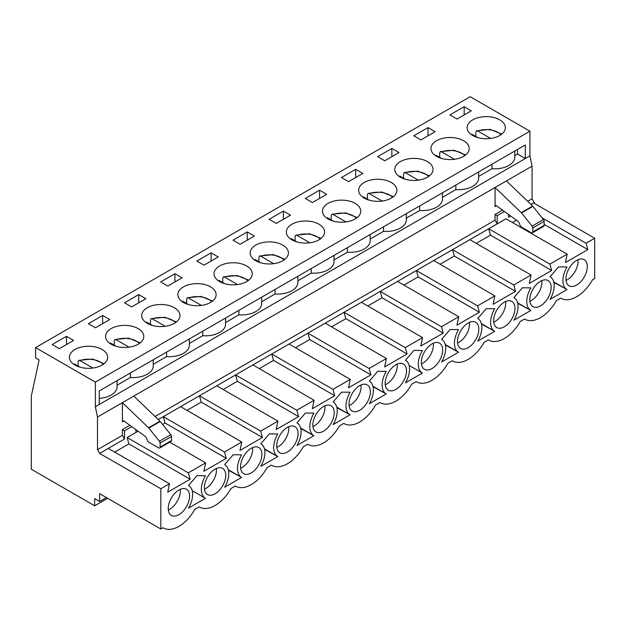 <?xml version="1.0" encoding="UTF-8"?>
<svg xmlns="http://www.w3.org/2000/svg" width="626" height="626" viewBox="0 0 626 626"><rect width="100%" height="100%" fill="white"/><g stroke="black" fill="none" stroke-linecap="round" stroke-linejoin="round"><path stroke-width="0.94" d="M159.708 448.013L171.094 441.44A2.011 1.166 -120 0 0 171.508 440.516L171.508 436.533A2.011 1.166 -120 0 0 170.804 434.702L160.248 421.509A2.011 1.166 -120 0 0 159.982 421.22L133.792 396.078L122.399 402.659L122.399 421.775A2.011 1.166 -120 0 1 122.821 420.852A2.011 1.166 -120 0 1 123.995 421.063L145.24 436.361A2.011 1.166 -120 0 1 146.249 437.66L147.603 440.774A2.011 1.166 -120 0 0 148.785 442.191L158.699 447.911A2.011 1.166 -120 0 0 159.708 448.013A2.011 1.166 -120 0 0 160.123 447.089L160.123 443.106A2.011 1.166 -120 0 0 159.411 441.275L148.863 428.09A2.011 1.166 -120 0 0 148.597 427.793L122.399 402.659L97.492 417.041L97.492 449.703L122.399 435.32L122.399 429.569L129.84 425.273M155.045 416.478L495.056 220.172L495.056 214.421L502.498 210.125M527.702 201.329L532.069 198.802L532.069 166.14L529.932 155.866L529.932 131.21L470.149 96.694L35.572 347.594L95.355 382.11L529.932 131.21M133.792 396.078L495.056 187.503L521.255 212.637A2.011 1.166 -120 0 1 521.521 212.934L532.077 226.127A2.011 1.166 -120 0 1 532.781 227.95L532.781 231.941A2.011 1.166 -120 0 1 532.366 232.856A2.011 1.166 -120 0 1 531.357 232.762L521.442 227.035A2.011 1.166 -120 0 1 520.261 225.626L518.907 222.512A2.011 1.166 -120 0 0 517.898 221.213L496.661 205.915A2.011 1.166 -120 0 0 495.479 205.704A2.011 1.166 -120 0 0 495.056 206.619L495.056 187.503L532.069 166.14M138.08 431.204L127.133 437.519L188.34 472.857L205.633 462.872L203.857 471.3L226.276 458.357L224.499 451.988L241.792 442.003L240.016 450.423L262.435 437.48L260.651 431.111L277.944 421.126L276.168 429.553L298.586 416.611L296.81 410.241L314.103 400.257L312.327 408.676L334.746 395.734L332.962 389.364L350.255 379.379L348.479 387.799L370.897 374.857L369.121 368.487L386.414 358.502L384.638 366.93L407.057 353.987L405.272 347.618L422.573 337.633L420.789 346.053L443.208 333.11L441.432 326.741L458.725 316.756L456.949 325.184L479.367 312.233L477.583 305.864L494.884 295.879L493.1 304.306L515.519 291.364L513.743 284.994L531.036 275.01L529.26 283.429L551.678 270.487L549.894 264.117L567.195 254.133L565.411 262.56L587.83 249.61L586.053 243.248L594.7 238.256L594.7 278.523L592.517 279.783A31.206 18.013 120 0 1 561.021 298.312A31.206 18.013 120 0 1 560.724 298.132L561.021 298.312M495.056 220.172L497.193 223.873L158.253 419.561M122.399 435.32L124.535 439.022L99.628 453.404L160.835 488.742L169.482 483.749L167.705 492.177L190.124 479.226L188.34 472.857M97.492 449.703L99.628 453.404M472.708 135.482A19.124 11.041 180 0 1 467.106 127.673A19.124 11.041 180 0 1 486.23 116.632A19.124 11.041 180 0 1 505.354 127.673A19.124 11.041 180 0 1 493.554 137.876A19.124 11.041 180 0 1 472.708 135.482M436.557 156.359A19.124 11.041 180 0 1 430.954 148.55A19.124 11.041 180 0 1 450.078 137.509A19.124 11.041 180 0 1 469.203 148.55A19.124 11.041 180 0 1 457.395 158.754A19.124 11.041 180 0 1 436.557 156.359M400.397 177.228A19.124 11.041 180 0 1 394.795 169.427A19.124 11.041 180 0 1 413.919 158.386A19.124 11.041 180 0 1 433.043 169.427A19.124 11.041 180 0 1 421.243 179.623A19.124 11.041 180 0 1 400.397 177.228M364.246 198.106A19.124 11.041 180 0 1 358.643 190.296A19.124 11.041 180 0 1 377.768 179.255A19.124 11.041 180 0 1 396.892 190.296A19.124 11.041 180 0 1 385.084 200.5A19.124 11.041 180 0 1 364.246 198.106M328.087 218.983A19.124 11.041 180 0 1 322.484 211.173A19.124 11.041 180 0 1 341.608 200.132A19.124 11.041 180 0 1 360.733 211.173A19.124 11.041 180 0 1 348.932 221.369A19.124 11.041 180 0 1 328.087 218.983M291.935 239.852A19.124 11.041 180 0 1 286.332 232.043A19.124 11.041 180 0 1 305.457 221.001A19.124 11.041 180 0 1 324.581 232.043A19.124 11.041 180 0 1 312.773 242.246A19.124 11.041 180 0 1 291.935 239.852M255.776 260.729A19.124 11.041 180 0 1 250.173 252.92A19.124 11.041 180 0 1 269.297 241.879A19.124 11.041 180 0 1 288.422 252.92A19.124 11.041 180 0 1 276.622 263.123A19.124 11.041 180 0 1 255.776 260.729M219.624 281.598A19.124 11.041 180 0 1 214.022 273.797A19.124 11.041 180 0 1 233.146 262.756A19.124 11.041 180 0 1 252.27 273.797A19.124 11.041 180 0 1 240.462 283.993A19.124 11.041 180 0 1 219.624 281.598M183.465 302.475A19.124 11.041 180 0 1 177.862 294.666A19.124 11.041 180 0 1 196.987 283.625A19.124 11.041 180 0 1 216.111 294.666A19.124 11.041 180 0 1 204.311 304.87A19.124 11.041 180 0 1 183.465 302.475M147.313 323.352A19.124 11.041 180 0 1 141.711 315.543A19.124 11.041 180 0 1 160.835 304.502A19.124 11.041 180 0 1 179.959 315.543A19.124 11.041 180 0 1 168.151 325.747A19.124 11.041 180 0 1 147.313 323.352M111.154 344.222A19.124 11.041 180 0 1 105.551 336.42A19.124 11.041 180 0 1 124.676 325.379A19.124 11.041 180 0 1 143.8 336.42A19.124 11.041 180 0 1 132 346.616A19.124 11.041 180 0 1 111.154 344.222M75.003 365.099A19.124 11.041 180 0 1 69.4 357.29A19.124 11.041 180 0 1 88.524 346.248A19.124 11.041 180 0 1 107.649 357.29A19.124 11.041 180 0 1 95.841 367.493A19.124 11.041 180 0 1 75.003 365.099M52.224 344.55L66.458 336.334L73.578 340.442L59.345 348.659L52.224 344.55M88.383 323.681L102.617 315.457L109.73 319.573L95.496 327.789L88.383 323.681M124.535 302.804L138.769 294.588L145.889 298.696L131.656 306.912L124.535 302.804M160.694 281.927L174.928 273.711L182.041 277.819L167.807 286.043L160.694 281.927M196.846 261.058L211.079 252.841L218.2 256.95L203.966 265.166L196.846 261.058M233.005 240.181L247.239 231.964L254.352 236.072L240.118 244.289L233.005 240.181M269.157 219.311L283.39 211.087L290.511 215.195L276.277 223.419L269.157 219.311M305.316 198.434L319.55 190.218L326.662 194.326L312.429 202.542L305.316 198.434M341.467 177.557L355.701 169.341L362.822 173.449L348.588 181.665L341.467 177.557M377.627 156.688L391.86 148.464L398.973 152.58L384.74 160.796L377.627 156.688M413.778 135.811L428.012 127.594L435.133 131.703L420.899 139.919L413.778 135.811M449.938 114.934L464.171 106.717L471.284 110.825L457.05 119.05L449.938 114.934M106.389 497.576L99.628 501.481L94.643 498.601L94.643 505.792L107.633 498.296M94.643 505.792L31.3 469.226L31.3 396.078L39.133 359.919L35.572 357.869L35.572 347.594M567.015 266.973L558.541 266.911L550.074 276.755A19.398 11.198 -60 0 1 550.168 276.802A19.398 11.198 -60 0 1 550.074 299.353L567.015 289.572A19.398 11.198 -60 0 1 566.921 289.525A19.398 11.198 -60 0 1 567.015 266.973M530.856 287.85L522.389 287.788L513.923 297.632A19.398 11.198 -60 0 1 514.009 297.679A19.398 11.198 -60 0 1 513.923 320.23L530.856 310.449A19.398 11.198 -60 0 1 530.77 310.402A19.398 11.198 -60 0 1 530.856 287.85M494.704 308.72L486.23 308.665L477.763 318.501A19.398 11.198 -60 0 1 477.857 318.556A19.398 11.198 -60 0 1 477.763 341.1L494.704 331.326A19.398 11.198 -60 0 1 494.61 331.271A19.398 11.198 -60 0 1 494.704 308.72M458.545 329.597L450.078 329.534L441.612 339.378A19.398 11.198 -60 0 1 441.698 339.425A19.398 11.198 -60 0 1 441.612 361.977L458.545 352.195A19.398 11.198 -60 0 1 458.459 352.148A19.398 11.198 -60 0 1 458.545 329.597M422.393 350.474L413.919 350.411L405.452 360.247A19.398 11.198 -60 0 1 405.538 360.302A19.398 11.198 -60 0 1 405.452 382.854L422.393 373.073A19.398 11.198 -60 0 1 422.3 373.018A19.398 11.198 -60 0 1 422.393 350.474M386.234 371.343L377.768 371.288L369.301 381.124A19.398 11.198 -60 0 1 369.387 381.179A19.398 11.198 -60 0 1 369.301 403.723L386.234 393.95A19.398 11.198 -60 0 1 386.148 393.895A19.398 11.198 -60 0 1 386.234 371.343M350.083 392.22L341.608 392.158L333.142 402.002A19.398 11.198 -60 0 1 333.228 402.048A19.398 11.198 -60 0 1 333.142 424.6L350.083 414.819A19.398 11.198 -60 0 1 349.989 414.772A19.398 11.198 -60 0 1 350.083 392.22M313.923 413.097L305.457 413.035L296.99 422.871A19.398 11.198 -60 0 1 297.076 422.926A19.398 11.198 -60 0 1 296.99 445.477L313.923 435.696A19.398 11.198 -60 0 1 313.837 435.641A19.398 11.198 -60 0 1 313.923 413.097M277.772 433.967L269.297 433.904L260.831 443.748A19.398 11.198 -60 0 1 260.917 443.795A19.398 11.198 -60 0 1 260.831 466.347L277.772 456.565A19.398 11.198 -60 0 1 277.678 456.518A19.398 11.198 -60 0 1 277.772 433.967M241.613 454.844L233.146 454.781L224.671 464.625A19.398 11.198 -60 0 1 224.765 464.672A19.398 11.198 -60 0 1 224.671 487.224L241.613 477.442A19.398 11.198 -60 0 1 241.526 477.395A19.398 11.198 -60 0 1 241.613 454.844M205.461 475.713L196.987 475.658L188.52 485.494A19.398 11.198 -60 0 1 188.606 485.549A19.398 11.198 -60 0 1 188.52 508.093L205.461 498.319A19.398 11.198 -60 0 1 205.367 498.265A19.398 11.198 -60 0 1 205.461 475.713M189.584 496.183A15.094 8.717 -60 0 1 182.995 511.372A15.094 8.717 -60 0 1 171.36 515.417A15.094 8.717 -60 0 1 171.36 497.983A15.094 8.717 -60 0 1 186.462 489.266A15.094 8.717 -60 0 1 189.584 496.183M225.743 475.306A15.094 8.717 -60 0 1 219.155 490.502A15.094 8.717 -60 0 1 207.519 494.548A15.094 8.717 -60 0 1 207.519 477.114A15.094 8.717 -60 0 1 222.613 468.397A15.094 8.717 -60 0 1 225.743 475.306M261.895 454.429A15.094 8.717 -60 0 1 255.306 469.625A15.094 8.717 -60 0 1 243.67 473.671A15.094 8.717 -60 0 1 243.67 456.237A15.094 8.717 -60 0 1 258.773 447.52A15.094 8.717 -60 0 1 261.895 454.429M298.054 433.56A15.094 8.717 -60 0 1 291.466 448.748A15.094 8.717 -60 0 1 279.83 452.794A15.094 8.717 -60 0 1 279.83 435.36A15.094 8.717 -60 0 1 294.924 426.642A15.094 8.717 -60 0 1 298.054 433.56M334.206 412.683A15.094 8.717 -60 0 1 327.617 427.879A15.094 8.717 -60 0 1 315.981 431.924A15.094 8.717 -60 0 1 315.981 414.49A15.094 8.717 -60 0 1 331.084 405.773A15.094 8.717 -60 0 1 334.206 412.683M370.365 391.806A15.094 8.717 -60 0 1 363.776 407.002A15.094 8.717 -60 0 1 352.141 411.047A15.094 8.717 -60 0 1 352.141 393.613A15.094 8.717 -60 0 1 367.235 384.896A15.094 8.717 -60 0 1 370.365 391.806M406.517 370.936A15.094 8.717 -60 0 1 399.928 386.132A15.094 8.717 -60 0 1 388.292 390.17A15.094 8.717 -60 0 1 388.292 372.744A15.094 8.717 -60 0 1 403.394 364.027A15.094 8.717 -60 0 1 406.517 370.936M442.676 350.059A15.094 8.717 -60 0 1 436.087 365.255A15.094 8.717 -60 0 1 424.451 369.301A15.094 8.717 -60 0 1 424.451 351.867A15.094 8.717 -60 0 1 439.546 343.15A15.094 8.717 -60 0 1 442.676 350.059M478.835 329.19A15.094 8.717 -60 0 1 472.239 344.378A15.094 8.717 -60 0 1 460.603 348.424A15.094 8.717 -60 0 1 460.603 330.99A15.094 8.717 -60 0 1 475.705 322.273A15.094 8.717 -60 0 1 478.835 329.19M514.987 308.313A15.094 8.717 -60 0 1 508.398 323.509A15.094 8.717 -60 0 1 496.762 327.555A15.094 8.717 -60 0 1 496.762 310.12A15.094 8.717 -60 0 1 511.857 301.403A15.094 8.717 -60 0 1 514.987 308.313M551.146 287.436A15.094 8.717 -60 0 1 544.55 302.632A15.094 8.717 -60 0 1 532.922 306.677A15.094 8.717 -60 0 1 532.914 289.243A15.094 8.717 -60 0 1 548.016 280.526A15.094 8.717 -60 0 1 551.146 287.436M587.298 266.566A15.094 8.717 -60 0 1 580.709 281.755A15.094 8.717 -60 0 1 569.073 285.8A15.094 8.717 -60 0 1 569.073 268.366A15.094 8.717 -60 0 1 584.168 259.649A15.094 8.717 -60 0 1 587.298 266.566M160.835 488.742L160.835 529.009L163.018 527.749A31.206 18.013 120 0 0 163.308 527.929A31.206 18.013 120 0 0 194.803 509.4L199.17 506.88A31.206 18.013 120 0 0 199.467 507.052A31.206 18.013 120 0 0 230.963 488.523L235.329 486.003A31.206 18.013 120 0 0 235.619 486.183A31.206 18.013 120 0 0 267.114 467.653L271.481 465.126A31.206 18.013 120 0 0 271.778 465.306A31.206 18.013 120 0 0 303.274 446.776L307.64 444.257A31.206 18.013 120 0 0 307.929 444.429A31.206 18.013 120 0 0 339.425 425.899L343.791 423.379A31.206 18.013 120 0 0 344.089 423.559A31.206 18.013 120 0 0 375.584 405.03L379.951 402.51A31.206 18.013 120 0 0 380.24 402.682A31.206 18.013 120 0 0 411.736 384.153L416.102 381.633A31.206 18.013 120 0 0 416.4 381.805A31.206 18.013 120 0 0 447.895 363.276L452.262 360.756A31.206 18.013 120 0 0 452.551 360.936A31.206 18.013 120 0 0 484.047 342.406L488.413 339.887A31.206 18.013 120 0 0 488.71 340.059A31.206 18.013 120 0 0 520.206 321.529L524.572 319.01A31.206 18.013 120 0 0 524.862 319.182A31.206 18.013 120 0 0 556.357 300.652L560.724 298.132M534.205 203.325L534.205 202.503L533.493 202.91L594.7 238.256M504.399 211.494L497.193 215.649L497.193 223.873L505.98 218.795L567.195 254.133M476.237 243.365L490.471 235.149L488.687 228.78L549.894 264.117M469.829 239.672L531.036 275.01M440.078 264.242L454.312 256.026L452.535 249.657L513.743 284.994M433.669 260.541L494.884 295.879M403.927 285.12L418.16 276.895L416.376 270.526L477.583 305.864M397.518 281.418L458.725 316.756M367.767 305.989L382.001 297.773L380.225 291.403L441.432 326.741M361.358 302.295L422.573 337.633M331.608 326.866L345.849 318.65L344.065 312.28L405.272 347.618M325.207 323.165L386.414 358.502M295.456 347.735L309.69 339.519L307.914 333.149L369.121 368.487M289.048 344.042L350.255 379.379M259.297 368.612L273.539 360.396L271.754 354.026L332.962 389.364M252.896 364.911L314.103 400.257M223.146 389.489L237.379 381.265L235.603 374.904L296.81 410.241M216.737 385.788L277.944 421.126M186.986 410.359L201.228 402.142L199.444 395.773L260.651 431.111M180.585 406.665L241.792 442.003M162.596 424.444L165.068 423.019L163.292 416.65L224.499 451.988M169.802 442.183L205.633 462.872M99.628 501.481L99.628 493.671L160.835 529.009M95.355 382.11L95.355 406.767L97.492 417.041M108.275 448.412L169.482 483.749M514.807 155.553L517.475 154.012L525.308 158.534L525.308 144.974L99.268 390.945L99.268 404.506L529.932 155.866M95.355 406.767L99.268 404.506M542.132 217.887L586.053 243.248M533.493 202.91L530.911 204.405M180.249 489.344A15.094 8.717 -60 0 1 180.335 490.839A15.094 8.717 -60 0 1 169.662 509.329A15.094 8.717 -60 0 1 168.324 510.002M510.738 216.048L508.578 217.292L508.578 214.499M534.205 202.503L532.069 198.802M114.675 452.113L128.909 443.889L190.124 479.226M128.909 443.889L127.133 437.519M135.92 429.655L135.92 432.449M124.535 439.022L124.535 430.805L131.742 426.642M99.268 398.371A20.134 11.62 0 0 0 117.101 386.821L117.101 380.647M117.101 385.17L130.443 377.47A20.134 11.62 0 0 0 153.253 365.952L153.253 359.778M130.443 372.947L130.443 377.47M478.655 176.43L491.997 168.723A20.134 11.62 0 0 0 514.807 157.204L514.807 151.038M442.496 197.3L455.845 189.6A20.134 11.62 0 0 0 478.655 178.081L478.655 171.907M406.344 218.177L419.686 210.477A20.134 11.62 0 0 0 442.496 198.958L442.496 192.785M370.185 239.054L383.535 231.346A20.134 11.62 0 0 0 406.344 219.828L406.344 213.654M334.034 259.923L347.375 252.223A20.134 11.62 0 0 0 370.185 240.705L370.185 234.531M297.874 280.8L311.224 273.092A20.134 11.62 0 0 0 334.034 261.574L334.034 255.408M261.723 301.677L275.064 293.97A20.134 11.62 0 0 0 297.874 282.451L297.874 276.277M225.563 322.546L238.913 314.847A20.134 11.62 0 0 0 261.723 303.328L261.723 297.154M189.412 343.424L202.754 335.716A20.134 11.62 0 0 0 225.563 324.198L225.563 318.031M153.253 364.293L166.602 356.593A20.134 11.62 0 0 0 189.412 345.075L189.412 338.901M66.458 344.55L66.458 336.334M216.408 468.467A15.094 8.717 -60 0 1 216.486 469.962A15.094 8.717 -60 0 1 205.813 488.452A15.094 8.717 -60 0 1 204.475 489.133M165.068 423.019L226.276 458.357M166.602 352.07L166.602 356.593M102.617 323.681L102.617 315.457M252.56 447.59A15.094 8.717 -60 0 1 252.646 449.092A15.094 8.717 -60 0 1 241.972 467.583A15.094 8.717 -60 0 1 240.634 468.256M201.228 402.142L262.435 437.48M202.754 331.201L202.754 335.716M138.769 302.804L138.769 294.588M288.719 426.721A15.094 8.717 -60 0 1 288.805 428.215A15.094 8.717 -60 0 1 278.124 446.706A15.094 8.717 -60 0 1 276.786 447.379M237.379 381.265L298.586 416.611M238.913 310.324L238.913 314.847M174.928 281.927L174.928 273.711M324.871 405.844A15.094 8.717 -60 0 1 324.957 407.338A15.094 8.717 -60 0 1 314.283 425.829A15.094 8.717 -60 0 1 312.945 426.509M273.539 360.396L334.746 395.734M275.064 289.447L275.064 293.97M211.079 261.058L211.079 252.841M361.03 384.967A15.094 8.717 -60 0 1 361.116 386.469A15.094 8.717 -60 0 1 350.435 404.959A15.094 8.717 -60 0 1 349.097 405.632M309.69 339.519L370.897 374.857M311.224 268.577L311.224 273.092M247.239 240.181L247.239 231.964M397.181 364.097A15.094 8.717 -60 0 1 397.267 365.592A15.094 8.717 -60 0 1 386.594 384.082A15.094 8.717 -60 0 1 385.256 384.763M345.849 318.65L407.057 353.987M347.375 247.7L347.375 252.223M283.39 219.311L283.39 211.087M433.341 343.22A15.094 8.717 -60 0 1 433.427 344.723A15.094 8.717 -60 0 1 422.746 363.213A15.094 8.717 -60 0 1 421.408 363.886M382.001 297.773L443.208 333.11M383.535 226.831L383.535 231.346M319.55 198.434L319.55 190.218M469.492 322.343A15.094 8.717 -60 0 1 469.578 323.845A15.094 8.717 -60 0 1 458.905 342.336A15.094 8.717 -60 0 1 457.567 343.009M418.16 276.895L479.367 312.233M419.686 205.954L419.686 210.477M355.701 177.557L355.701 169.341M505.651 301.474A15.094 8.717 -60 0 1 505.738 302.968A15.094 8.717 -60 0 1 495.056 321.459A15.094 8.717 -60 0 1 493.718 322.14M454.312 256.026L515.519 291.364M455.845 185.077L455.845 189.6M391.86 156.688L391.86 148.464M541.803 280.597A15.094 8.717 -60 0 1 541.889 282.099A15.094 8.717 -60 0 1 531.216 300.59A15.094 8.717 -60 0 1 529.878 301.262M490.471 235.149L551.678 270.487M491.997 164.208L491.997 168.723M428.012 135.811L428.012 127.594M577.962 259.727A15.094 8.717 -60 0 1 578.048 261.222A15.094 8.717 -60 0 1 567.367 279.712A15.094 8.717 -60 0 1 566.029 280.385M544.166 224.405L587.83 249.61M512.389 222.496L516.434 220.156M517.475 149.497L517.475 154.012M464.171 114.934L464.171 106.717M497.193 215.649L495.056 214.421M506.45 180.93L532.64 206.064A2.011 1.166 -120 0 1 532.906 206.361L543.462 219.546A2.011 1.166 -120 0 1 544.166 221.377L544.166 225.368A2.011 1.166 -120 0 1 543.751 226.283L532.366 232.856M192.166 490.627A19.398 11.198 -60 0 0 192.558 490.87A19.398 11.198 -60 0 0 192.651 490.917L205.281 498.218M189.005 485.792A19.398 11.198 -60 0 1 188.841 485.119M228.443 470.251L241.433 477.341M228.803 470.048A19.398 11.198 -60 0 1 228.717 469.993A19.398 11.198 -60 0 1 228.318 469.75M225.157 464.915A19.398 11.198 -60 0 1 225 464.249M264.602 449.382L277.592 456.464M264.962 449.171A19.398 11.198 -60 0 1 264.868 449.124A19.398 11.198 -60 0 1 264.477 448.873M261.316 444.045A19.398 11.198 -60 0 1 261.152 443.372M300.754 428.505L313.751 435.594M301.114 428.301A19.398 11.198 -60 0 1 301.028 428.247A19.398 11.198 -60 0 1 300.629 428.004M297.467 423.168A19.398 11.198 -60 0 1 297.311 422.495M336.913 407.628L349.903 414.717M337.273 407.424A19.398 11.198 -60 0 1 337.179 407.37A19.398 11.198 -60 0 1 336.788 407.127M333.627 402.299A19.398 11.198 -60 0 1 333.462 401.626M373.065 386.758L386.062 393.84M373.425 386.547A19.398 11.198 -60 0 1 373.339 386.5A19.398 11.198 -60 0 1 372.947 386.25M369.778 381.422A19.398 11.198 -60 0 1 369.622 380.749M409.099 365.381A19.398 11.198 -60 0 0 409.49 365.623A19.398 11.198 -60 0 0 409.584 365.678L422.214 372.971M405.938 360.545A19.398 11.198 -60 0 1 405.773 359.872M445.376 345.012L458.373 352.094M445.735 344.801A19.398 11.198 -60 0 1 445.649 344.754A19.398 11.198 -60 0 1 445.258 344.503M442.089 339.675A19.398 11.198 -60 0 1 441.933 339.002M481.535 324.135L494.524 331.224M481.895 323.924A19.398 11.198 -60 0 1 481.801 323.877A19.398 11.198 -60 0 1 481.41 323.634M478.248 318.798A19.398 11.198 -60 0 1 478.084 318.125M517.686 303.258L530.684 310.347M518.046 303.054A19.398 11.198 -60 0 1 517.96 303A19.398 11.198 -60 0 1 517.569 302.757M514.4 297.921A19.398 11.198 -60 0 1 514.243 297.256M553.846 282.389L566.835 289.47M554.206 282.177A19.398 11.198 -60 0 1 554.112 282.13A19.398 11.198 -60 0 1 553.72 281.88M550.559 277.052A19.398 11.198 -60 0 1 550.395 276.379M124.535 430.805L122.399 429.569M92.906 368.041L79.979 360.576L78.821 360.412L78.148 361.578L78.148 366.093M80.042 367.188L74.283 363.863A16.605 9.586 180 0 0 73.813 364.348M129.058 347.164L116.131 339.699L114.973 339.535L114.308 340.7L114.308 345.223M116.193 346.311L110.434 342.985A16.605 9.586 180 0 0 109.965 343.471M165.217 326.287L152.29 318.83L151.132 318.657L150.459 319.823L150.459 324.346M152.353 325.442L146.594 322.116A16.605 9.586 180 0 0 146.124 322.601M201.369 305.418L188.442 297.953L187.284 297.788L186.618 298.954L186.618 303.469M188.504 304.565L182.753 301.239A16.605 9.586 180 0 0 182.276 301.724M237.528 284.54L224.601 277.075L223.443 276.911L222.77 278.077L222.77 282.6M224.664 283.688L218.904 280.37A16.605 9.586 180 0 0 218.435 280.847M273.679 263.671L260.752 256.206L259.594 256.034L258.929 257.208L258.929 261.723M260.815 262.818L255.064 259.493A16.605 9.586 180 0 0 254.586 259.978M309.839 242.794L296.912 235.329L295.754 235.165L295.081 236.331L295.081 240.853M296.974 241.941L291.215 238.616A16.605 9.586 180 0 0 290.746 239.101M345.99 221.917L333.063 214.46L331.905 214.288L331.24 215.454L331.24 219.976M333.126 221.064L327.375 217.746A16.605 9.586 180 0 0 326.897 218.224M382.15 201.048L369.223 193.583L368.065 193.411L367.392 194.584L367.392 199.099M369.285 200.195L363.526 196.869A16.605 9.586 180 0 0 363.057 197.354M418.301 180.171L405.374 172.706L404.216 172.541L403.551 173.707L403.551 178.23M405.437 179.318L399.685 175.992A16.605 9.586 180 0 0 399.208 176.477M454.46 159.294L441.533 151.836L440.375 151.664L439.702 152.83L439.702 157.353M441.596 158.448L435.837 155.123A16.605 9.586 180 0 0 435.367 155.608M490.612 138.424L477.685 130.959L476.527 130.795L475.862 131.961L475.862 136.476M477.748 137.571L471.996 134.246A16.605 9.586 180 0 0 471.527 134.731M123.823 420.954L122.399 421.775M495.056 206.619L496.481 205.797M521.255 212.637L532.64 206.064M521.521 212.934L532.906 206.361M532.077 226.127L543.462 219.546M532.781 231.941L544.166 225.368M532.781 227.95L544.166 221.377M159.982 421.22L148.597 427.793M171.508 440.516L160.123 447.089M171.508 436.533L160.123 443.106M160.248 421.509L148.863 428.09M170.804 434.702L159.411 441.275M79.979 360.576A16.605 9.586 180 0 1 103.235 364.348M116.131 339.699A16.605 9.586 180 0 1 139.387 343.471M152.29 318.83A16.605 9.586 180 0 1 175.546 322.601M188.442 297.953A16.605 9.586 180 0 1 211.698 301.724M224.601 277.075A16.605 9.586 180 0 1 247.857 280.847M260.752 256.206A16.605 9.586 180 0 1 284.008 259.978M296.912 235.329A16.605 9.586 180 0 1 320.168 239.101M333.063 214.46A16.605 9.586 180 0 1 356.319 218.224M369.223 193.583A16.605 9.586 180 0 1 392.479 197.354M405.374 172.706A16.605 9.586 180 0 1 428.63 176.477M441.533 151.836A16.605 9.586 180 0 1 464.789 155.608M477.685 130.959A16.605 9.586 180 0 1 500.941 134.731M192.558 490.87L205.367 498.265M228.717 469.993L241.526 477.395M264.868 449.124L277.678 456.518M301.028 428.247L313.837 435.641M337.179 407.37L349.989 414.772M373.339 386.5L386.148 393.895M409.49 365.623L422.3 373.018M445.649 344.754L458.459 352.148M481.801 323.877L494.61 331.271M517.96 303L530.77 310.402M554.112 282.13L566.921 289.525M78.806 360.373L92.538 359.011L104.08 363.714M114.965 339.503L128.698 338.134L140.24 342.837M151.116 318.626L164.857 317.257L176.391 321.96M187.276 297.749L201.009 296.388L212.55 301.09M223.427 276.88L237.168 275.51L248.702 280.213M259.587 256.003L273.319 254.633L284.861 259.344M295.738 235.133L309.479 233.764L321.013 238.467M331.897 214.256L345.63 212.887L357.172 217.59M368.049 193.379L381.79 192.018L393.324 196.72M404.208 172.51L417.941 171.141L429.483 175.843M440.36 151.633L454.1 150.263L465.634 154.966M476.519 130.756L490.252 129.394L501.794 134.097"/></g></svg>
